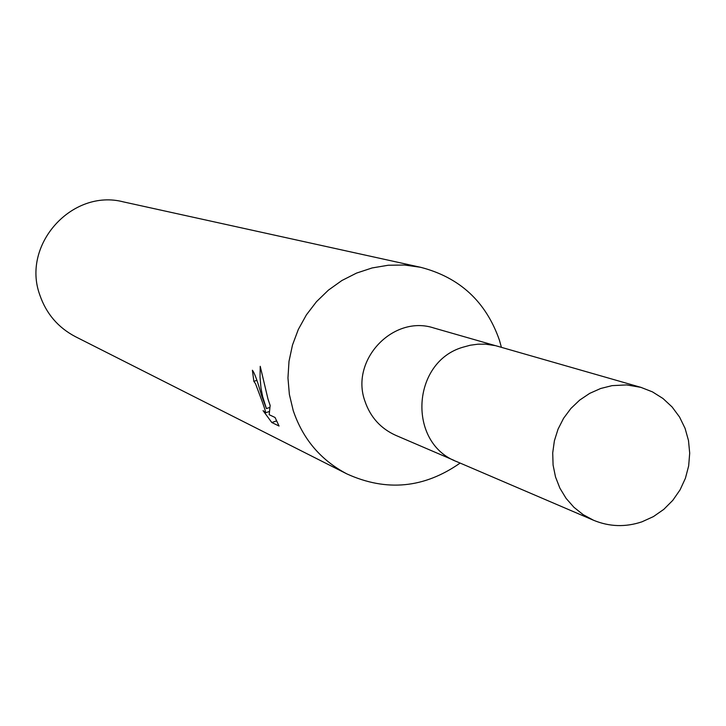 <?xml version="1.0" encoding="UTF-8"?>
<svg xmlns="http://www.w3.org/2000/svg" width="726" height="726" viewBox="0 0 726 726"><rect width="100%" height="100%" fill="white"/><g stroke="black" fill="none" stroke-linecap="round" stroke-linejoin="round"><path stroke-width="1.09" d="M495.032 345.54L433.966 328.034C393.22 314.422 349.996 360.032 364.906 401.097C370.333 417.078 380.605 428.485 395.724 435.337L454.104 460.402M501.394 347.282L499.434 340.213C485.984 301.68 459.703 277.368 420.581 267.286L404.5 265.026L388.228 265.244L372.12 267.948L356.557 273.085L341.873 280.526L328.424 290.128L316.509 301.653L306.399 314.857L298.332 329.423L292.487 345.031L289.002 361.33L287.959 377.928L289.375 394.463L293.213 410.544C302.851 439.039 320.756 460.166 346.937 473.933C386.45 491.856 424.175 488.244 460.13 463.07M261.787 396.224L266.406 408.584L262.64 396.614L261.006 388.183L260.026 377.348L260.226 366.312L267.985 399.046L270.154 405.435L269.183 414.691L275.054 417.486L279.056 426.035L271.814 422.523L263.057 410.626L265.607 412.767C265.48 410.825 263.574 405.017 259.881 395.352L255.488 383.673L253.864 381.359L252.385 370.242C254.436 372.638 257.567 381.295 261.787 396.224M420.581 267.286L123.465 201.901C72.037 188.37 21.226 244.807 39.848 295.083C46.264 313.714 58.125 327.58 75.44 336.683L346.937 473.933M256.841 380.342L253.864 381.359M276.615 420.88L271.814 422.523M269.809 407.422L266.406 408.584M600.656 388.501L589.693 393.374L579.675 400.099L570.89 408.475L563.603 418.258L558.049 429.139L554.383 440.809L552.713 452.906L553.085 465.067L555.508 476.937L559.882 488.144L566.089 498.372L573.939 507.302L583.187 514.67L593.569 520.27C609.423 526.813 625.558 527.321 641.993 521.803L653.436 516.585L663.809 509.353L672.793 500.341L680.071 489.859L685.426 478.243L688.665 465.874L689.7 453.151L688.484 440.5L685.063 428.322L679.545 417.014L672.104 406.968L662.974 398.492L652.474 391.886L640.931 387.366L626.62 384.916L612.045 385.642L600.656 388.501M640.931 387.366L495.568 345.667L485.512 344.16L477.871 344.197L470.276 345.222L462.843 347.237C411.424 362.065 407.304 443.259 456.908 461.691L593.569 520.27M265.607 412.767L269.328 411.506"/></g></svg>
